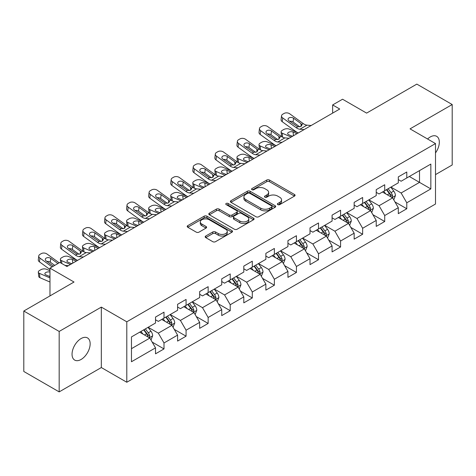 <?xml version="1.0" encoding="UTF-8"?>
<svg xmlns="http://www.w3.org/2000/svg" width="476" height="476" viewBox="0 0 476 476"><rect width="100%" height="100%" fill="white"/><g stroke="black" fill="none" stroke-linecap="round" stroke-linejoin="round"><path stroke-width="0.71" d="M277.794 204.615A1.374 0.791 0 0 0 279.739 204.615L294.495 196.094A1.963 1.136 0 0 0 295.072 195.297A1.963 1.136 0 0 0 294.495 194.494L269.499 180.059A1.963 1.136 0 0 0 266.721 180.059L251.965 188.579A1.374 0.791 0 0 0 251.56 189.139A1.374 0.791 0 0 0 251.965 189.704A1.374 0.791 0 0 0 253.91 189.704L255.82 188.597A6.283 3.629 0 0 1 264.71 188.597L266.792 189.805A6.283 3.629 0 0 1 268.631 192.369A6.283 3.629 0 0 1 266.792 194.934L264.882 196.035A1.374 0.791 0 0 0 264.477 196.6A1.374 0.791 0 0 0 264.882 197.159A1.374 0.791 0 0 0 266.822 197.159L268.732 196.058A6.283 3.629 0 0 1 277.621 196.058L279.704 197.26A6.283 3.629 0 0 1 281.548 199.825A6.283 3.629 0 0 1 279.704 202.389L277.794 203.49A1.374 0.791 0 0 0 277.395 204.055A1.374 0.791 0 0 0 277.794 204.615L277.794 203.49M81.099 359.463A12.804 7.396 120 0 0 89.464 348.176A12.804 7.396 120 0 0 87.501 337.918A12.804 7.396 120 0 0 81.099 338.549A12.804 7.396 120 0 0 72.733 349.836A12.804 7.396 120 0 0 74.696 360.094A12.804 7.396 120 0 0 81.099 359.463M435.504 152.921A12.804 7.396 120 0 0 436.67 136.326A12.804 7.396 120 0 0 430.268 136.957A12.804 7.396 120 0 0 427.573 138.992M205.757 236.025A1.963 1.136 0 0 0 205.18 236.828A1.963 1.136 0 0 0 205.757 237.625L212.766 241.677A1.963 1.136 0 0 0 215.545 241.677L231.931 232.217A1.963 1.136 0 0 0 232.508 231.413A1.963 1.136 0 0 0 231.931 230.61L206.935 216.181A1.963 1.136 0 0 0 204.156 216.181L187.77 225.642A1.963 1.136 0 0 0 187.199 226.445A1.963 1.136 0 0 0 187.77 227.242L196.243 232.133A1.963 1.136 0 0 0 199.022 232.133L206.031 228.087A1.963 1.136 0 0 0 206.608 227.284A1.963 1.136 0 0 0 206.031 226.481L201.83 224.059A5.254 3.034 0 0 1 200.295 221.911A5.254 3.034 0 0 1 203.538 219.109A5.254 3.034 0 0 1 209.261 219.769L225.719 229.271A5.254 3.034 0 0 1 227.26 231.413A5.254 3.034 0 0 1 224.012 234.216A5.254 3.034 0 0 1 218.288 233.561L215.545 231.973A1.963 1.136 0 0 0 212.766 231.973L205.757 236.025L205.757 237.625M435.504 174.615L452.2 164.976L452.2 104.53L416.827 84.109L366.603 113.109L342.553 99.222L332.653 104.94L339.721 109.022L66.949 266.506L59.875 262.425L49.974 268.143L49.974 295.911M59.173 331.445L59.173 391.891L101.329 367.549L101.329 307.103L59.173 331.445L23.8 311.024L74.024 282.024L49.974 268.143M101.329 307.103L126.794 321.806L435.504 143.573L435.504 204.02L126.794 382.252L126.794 321.806M452.2 104.53L410.038 128.871L435.504 143.573M255.957 216.741A1.963 1.136 0 0 0 258.736 216.741L275.122 207.28A1.963 1.136 0 0 0 275.699 206.477A1.963 1.136 0 0 0 275.122 205.68L250.126 191.245A1.963 1.136 0 0 0 247.347 191.245L230.961 200.705A1.963 1.136 0 0 0 230.384 201.509A1.963 1.136 0 0 0 230.961 202.312L255.957 216.741M226.719 204.912A1.374 0.791 0 0 1 228.117 205.108L228.117 203.472L253.53 218.145A1.963 1.136 0 0 1 254.101 218.948A1.963 1.136 0 0 1 253.53 219.751L237.143 229.212A1.963 1.136 0 0 1 234.365 229.212L209.369 214.777L209.369 213.177A1.963 1.136 0 0 0 208.791 213.974A1.963 1.136 0 0 0 209.369 214.777M209.369 213.177L216.378 209.125A1.963 1.136 0 0 1 219.156 209.125L229.295 214.979A1.963 1.136 0 0 0 232.074 214.979L236.727 212.29A1.963 1.136 0 0 0 237.298 211.493A1.963 1.136 0 0 0 236.727 210.69L226.171 204.597A1.374 0.791 0 0 1 225.767 204.031A1.374 0.791 0 0 1 226.618 203.3A1.374 0.791 0 0 1 228.117 203.472M59.173 391.891L23.8 371.47L23.8 311.024M152.195 342.107L164.006 348.926L164.006 342.964L177.59 335.122L177.59 341.084L186.074 336.181L186.074 330.219L199.658 322.377L199.658 328.339L208.149 323.442L208.149 317.48L221.733 309.638L221.733 315.6L230.217 310.697L230.217 304.735L243.801 296.893L243.801 302.855L252.292 297.958L252.292 291.99L265.87 284.148L265.87 290.116L274.36 285.213L274.36 279.251L287.944 271.409L287.944 277.371L296.429 272.468L296.429 266.506L310.013 258.664L310.013 264.626L318.503 259.729L318.503 253.767L332.081 245.925L332.081 251.887L340.572 246.984L340.572 241.023L354.156 233.18L354.156 239.142L362.641 234.246L362.641 228.278L376.224 220.436L376.224 226.403L384.715 221.501L384.715 215.539L398.299 207.697L398.299 213.659L406.784 208.756L406.784 202.794L430.839 188.907L430.839 164.077L419.517 170.61L419.517 182.373L430.839 188.907M164.006 348.926L155.515 353.829L155.515 347.861L131.465 361.748L131.465 336.919L155.515 323.031L155.515 317.07L164.006 312.167L164.006 318.129L177.59 310.287L177.59 304.325L186.074 299.428L186.074 305.39L199.658 297.548L199.658 291.586L208.149 286.683L208.149 292.645L221.733 284.803L221.733 278.841L230.217 273.938L230.217 279.906L243.801 272.064L243.801 266.096L252.292 261.199L252.292 267.161L265.87 259.319L265.87 253.357L274.36 248.454L274.36 254.416L287.944 246.574L287.944 240.612L296.429 235.715L296.429 241.677L310.013 233.835L310.013 227.873L318.503 222.97L318.503 228.932L332.081 221.09L332.081 215.128L340.572 210.225L340.572 216.193L354.156 208.351L354.156 202.383L362.641 197.486L362.641 203.448L376.224 195.606L376.224 189.644L384.715 184.742L384.715 190.703L398.299 182.861L398.299 176.899L406.784 172.003L406.784 177.965L430.839 164.077M161.745 319.438L171.931 325.316L158.347 333.158L148.161 327.28M155.515 319.765L158.347 321.395L164.006 318.129M158.347 333.158L164.006 342.964M171.931 325.316L177.59 335.122M183.813 306.693L194 312.577L180.416 320.419L170.23 314.535M177.59 307.02L180.416 308.656L186.074 305.39M180.416 320.419L186.074 330.219M194 312.577L199.658 322.377M205.882 293.954L216.068 299.832L202.49 307.675L192.304 301.796M199.658 294.281L202.49 295.911L208.149 292.645M202.49 307.675L208.149 317.48M216.068 299.832L221.733 309.638M227.956 281.209L238.143 287.093L224.559 294.936L214.373 289.051M221.733 281.536L224.559 283.172L230.217 279.906M224.559 294.936L230.217 304.735M238.143 287.093L243.801 296.893M250.025 268.47L260.211 274.349L246.627 282.191L236.441 276.306M243.801 268.791L246.627 270.428L252.292 267.161M246.627 282.191L252.292 291.99M260.211 274.349L265.87 284.148M272.094 255.725L282.286 261.604L268.702 269.446L258.516 263.567M265.87 256.052L268.702 257.683L274.36 254.416M268.702 269.446L274.36 279.251M282.286 261.604L287.944 271.409M294.168 242.98L304.354 248.865L290.771 256.707L280.584 250.822M287.944 243.307L290.771 244.944L296.429 241.677M290.771 256.707L296.429 266.506M304.354 248.865L310.013 258.664M316.237 230.241L326.423 236.12L312.845 243.962L302.659 238.083M310.013 230.568L312.845 232.199L318.503 228.932M312.845 243.962L318.503 253.767M326.423 236.12L332.081 245.925M338.311 217.496L348.497 223.381L334.914 231.223L324.727 225.338M332.081 217.824L334.914 219.46L340.572 216.193M334.914 231.223L340.572 241.023M348.497 223.381L354.156 233.18M360.38 204.757L370.566 210.636L356.982 218.478L346.796 212.599M354.156 205.085L356.982 206.715L362.641 203.448M356.982 218.478L362.641 228.278M370.566 210.636L376.224 220.436M382.448 192.012L392.635 197.891L379.057 205.733L368.87 199.855M376.224 192.34L379.057 193.976L384.715 190.703M379.057 205.733L384.715 215.539M392.635 197.891L398.299 207.697M409.33 176.495L419.517 182.373L401.125 192.994L390.939 187.11M398.299 179.595L401.125 181.231L406.784 177.965M401.125 192.994L406.784 202.794M101.329 367.549L126.794 382.252M332.653 104.94L332.653 113.109M131.465 348.682L149.857 338.061L139.67 332.183M149.857 338.061L155.515 347.861M394.973 201.937L406.784 208.756M372.898 214.682L384.715 221.501M350.83 227.421L362.641 234.246M328.761 240.166L340.572 246.984M306.687 252.905L318.503 259.729M284.618 265.65L296.429 272.468M262.55 278.395L274.36 285.213M240.475 291.133L252.292 297.958M218.407 303.878L230.217 310.697M196.332 316.617L208.149 323.442M174.264 329.362L186.074 336.181M278.347 204.811L279.704 204.025A6.283 3.629 0 0 0 281.548 201.461L281.548 199.825M268.631 192.369L268.631 194A6.283 3.629 0 0 1 266.792 196.57L265.43 197.356M294.471 196.112L269.499 181.695A1.963 1.136 0 0 0 266.721 181.695L252.512 189.894M275.098 207.298L250.126 192.881A1.963 1.136 0 0 0 247.347 192.881L230.985 202.324M271.653 207.042A1.374 0.791 0 0 0 272.052 206.477A1.374 0.791 0 0 0 271.653 205.918L249.71 193.25A1.374 0.791 0 0 0 247.764 193.25L245.753 194.41A6.283 3.629 0 0 0 243.908 196.981A6.283 3.629 0 0 0 245.753 199.545L260.747 208.202A6.283 3.629 0 0 0 269.636 208.202L271.653 207.042L271.653 208.672A1.374 0.791 0 0 0 272.052 208.113L272.052 206.477M243.908 196.981L243.908 198.611A6.283 3.629 0 0 0 245.753 201.175L245.753 199.545M271.653 208.672L269.636 209.839A6.283 3.629 0 0 1 260.747 209.839L245.753 201.175M209.392 214.795L216.378 210.761L216.378 209.125M237.298 211.493L237.298 213.123A1.963 1.136 0 0 1 236.727 213.926L232.074 216.61A1.963 1.136 0 0 1 229.295 216.61L219.156 210.761A1.963 1.136 0 0 0 216.378 210.761M228.117 205.108L253.5 219.763M239.815 221.048A5.254 3.034 0 0 0 245.539 221.709A5.254 3.034 0 0 0 248.781 218.906A5.254 3.034 0 0 0 247.246 216.764L241.445 213.415A1.963 1.136 0 0 0 238.666 213.415L234.013 216.098A1.963 1.136 0 0 0 233.442 216.901A1.963 1.136 0 0 0 234.013 217.705L239.815 221.048L239.815 222.685A5.254 3.034 0 0 0 245.539 223.345A5.254 3.034 0 0 0 248.781 220.543L248.781 218.906M233.442 216.901L233.442 218.538A1.963 1.136 0 0 0 234.013 219.335L234.013 217.705M239.815 222.685L234.013 219.335M227.26 231.413L227.26 233.05A5.254 3.034 0 0 1 224.012 235.852A5.254 3.034 0 0 1 218.288 235.192L215.545 233.609A1.963 1.136 0 0 0 212.766 233.609L205.781 237.643M200.295 221.911L200.295 223.547A5.254 3.034 0 0 0 201.83 225.689L201.83 224.059M206.031 226.481L206.031 228.087L201.83 225.689M231.907 232.228L206.935 217.812A1.963 1.136 0 0 0 204.156 217.812L187.8 227.26M393.753 199.831L395.437 195.588A5.301 3.058 -120 0 0 393.747 191.072L390.826 187.175M298.238 132.971L289.307 129.121A4.004 2.005 -5.9 0 0 283.672 129.543L282.256 130.359A4.004 2.005 -5.9 0 0 281.084 131.977A4.004 2.005 -5.9 0 0 282.232 133.203L282.649 137.225M385.733 193.91L383.751 191.263M291.163 137.058L282.232 133.203M391.819 197.421L392.575 195.815A5.301 3.058 -120 0 0 391.058 192.625L388.136 188.728M386.81 189.496L390.046 193.821A2.701 1.559 60 0 1 390.54 194.642L392.575 195.815M296.964 133.708L293.085 132.036A3.201 1.601 174.1 0 0 288.575 132.37A3.201 1.601 174.1 0 0 287.641 133.667A3.201 1.601 174.1 0 0 288.557 134.649L292.437 136.32M281.631 136.642A4.004 2.005 174.1 0 1 281.524 136.285L281.084 131.977M292.794 136.118A3.201 1.601 -5.9 0 0 291.746 136.023M386.441 189.71L389.362 193.607A5.301 3.058 60 0 1 390.879 196.796M304.099 129.591L299.88 129.234A10.002 5.777 60 0 1 296.221 127.705L282.679 117.911L282.232 121.707A4.004 2.582 -173.3 0 1 281.09 119.607L281.53 115.811A4.004 2.582 6.7 0 0 282.679 117.911M298.262 132.959A15.006 8.663 60 0 1 295.78 131.501L282.232 121.707M311.173 125.509L306.955 125.146A10.002 5.777 60 0 1 303.295 123.623L289.747 113.823A4.004 2.582 6.7 0 0 284.113 113.431L282.696 114.246A4.004 2.582 6.7 0 0 281.53 115.811M301.094 126.372L300.981 123.605L301.927 125.081L300.993 126.432L297.75 126.83L289.003 120.827A3.201 2.065 -173.3 0 1 288.087 119.149A3.201 2.065 -173.3 0 1 289.021 117.899A3.201 2.065 -173.3 0 1 293.531 118.215L293.085 122.011L299.809 126.872M293.085 122.011A3.201 2.065 6.7 0 0 289.664 121.309M300.981 123.605L293.531 118.215M371.685 212.57L373.368 208.333A5.301 3.058 -120 0 0 371.673 203.817L368.757 199.92M276.169 145.715L267.238 141.86A4.004 2.005 -5.9 0 0 261.598 142.282L260.182 143.103A4.004 2.005 -5.9 0 0 259.009 144.722A4.004 2.005 -5.9 0 0 260.164 145.948L260.574 149.97M363.664 206.649L361.683 204.002M269.095 149.797L260.164 145.948M369.745 210.16L370.507 208.559A5.301 3.058 -120 0 0 368.989 205.37L366.068 201.473M364.741 202.24L367.978 206.56A2.701 1.559 60 0 1 368.472 207.381L370.507 208.559M274.896 146.453L271.017 144.775A3.201 1.601 174.1 0 0 266.506 145.115A3.201 1.601 174.1 0 0 265.566 146.412A3.201 1.601 174.1 0 0 266.489 147.393L270.368 149.065M259.557 149.387A4.004 2.005 174.1 0 1 259.456 149.03L259.009 144.722M270.719 148.863A3.201 1.601 -5.9 0 0 269.672 148.768M364.366 202.455L367.288 206.352A5.301 3.058 60 0 1 368.805 209.541M349.616 225.315L351.294 221.072A5.301 3.058 -120 0 0 349.604 216.562L346.683 212.665M254.101 158.46L245.164 154.605A4.004 2.005 -5.9 0 0 239.529 155.027L238.113 155.842A4.004 2.005 -5.9 0 0 236.941 157.467A4.004 2.005 -5.9 0 0 238.089 158.686L238.506 162.715M341.595 219.394L339.608 216.747M247.026 162.542L238.089 158.686M347.676 222.905L348.432 221.298A5.301 3.058 -120 0 0 346.915 218.115L343.993 214.212M342.666 214.979L345.909 219.305A2.701 1.559 60 0 1 346.397 220.126L348.432 221.298M252.827 159.192L248.942 157.52A3.201 1.601 174.1 0 0 244.438 157.859A3.201 1.601 174.1 0 0 243.498 159.157A3.201 1.601 174.1 0 0 244.42 160.132L248.299 161.81M237.488 162.126A4.004 2.005 174.1 0 1 237.381 161.775L236.941 157.467M248.65 161.602A3.201 1.601 -5.9 0 0 247.603 161.507M342.298 215.194L345.219 219.091A5.301 3.058 60 0 1 346.736 222.28M282.024 142.336L277.811 141.973A10.002 5.777 60 0 1 274.152 140.45L260.604 130.65L260.164 134.446A4.004 2.582 -173.3 0 1 259.015 132.352L259.462 128.556A4.004 2.582 6.7 0 0 260.604 130.65M276.193 145.704A15.006 8.663 60 0 1 273.712 144.246L260.164 134.446M289.099 138.248L284.886 137.891A10.002 5.777 60 0 1 281.227 136.368L267.679 126.568A4.004 2.582 6.7 0 0 262.044 126.17L260.628 126.991A4.004 2.582 6.7 0 0 259.462 128.556M279.025 139.111L278.912 136.344L279.704 137.249L278.924 139.176L275.675 139.569L266.929 133.572A3.201 2.065 -173.3 0 1 266.013 131.894A3.201 2.065 -173.3 0 1 266.947 130.638A3.201 2.065 -173.3 0 1 271.457 130.959L271.017 134.756L277.74 139.617M271.017 134.756A3.201 2.065 6.7 0 0 267.595 134.048M278.912 136.344L271.457 130.959M281.227 136.368L279.704 137.249L279.858 137.826M259.955 155.075L255.737 154.718A10.002 5.777 60 0 1 252.084 153.195L238.535 143.395L238.089 147.191A4.004 2.582 -173.3 0 1 236.947 145.091L237.387 141.295A4.004 2.582 6.7 0 0 238.535 143.395M254.119 158.448A15.006 8.663 60 0 1 251.637 156.991L238.089 147.191M267.03 150.993L262.811 150.63A10.002 5.777 60 0 1 259.158 149.107L245.61 139.307A4.004 2.582 6.7 0 0 239.969 138.915L238.559 139.73A4.004 2.582 6.7 0 0 237.387 141.295M256.957 151.856L256.838 149.089L257.784 150.565L256.85 151.915L253.607 152.314L244.86 146.316A3.201 2.065 -173.3 0 1 243.944 144.633A3.201 2.065 -173.3 0 1 244.878 143.383A3.201 2.065 -173.3 0 1 249.388 143.698L248.942 147.495L255.666 152.356M248.942 147.495A3.201 2.065 6.7 0 0 245.521 146.792M256.838 149.089L249.388 143.698M327.542 238.06L329.225 233.817A5.301 3.058 -120 0 0 327.536 229.301L324.614 225.404M232.026 171.199L223.095 167.344A4.004 2.005 -5.9 0 0 217.455 167.766L216.044 168.587A4.004 2.005 -5.9 0 0 214.866 170.206A4.004 2.005 -5.9 0 0 216.021 171.431L216.431 175.454M319.521 232.139L317.54 229.491M224.952 175.287L216.021 171.431M325.602 235.65L326.363 234.043A5.301 3.058 -120 0 0 324.846 230.854L321.925 226.957M320.598 227.724L323.835 232.05A2.701 1.559 60 0 1 324.329 232.871L326.363 234.043M230.753 171.937L226.874 170.259A3.201 1.601 174.1 0 0 222.363 170.598A3.201 1.601 174.1 0 0 221.423 171.895A3.201 1.601 174.1 0 0 222.346 172.877L226.225 174.549M215.414 174.87A4.004 2.005 174.1 0 1 215.313 174.513L214.866 170.206M226.576 174.347A3.201 1.601 -5.9 0 0 225.529 174.252M320.229 227.939L323.15 231.836A5.301 3.058 60 0 1 324.668 235.025M305.473 250.798L307.157 246.562A5.301 3.058 -120 0 0 305.461 242.046L302.54 238.149M209.958 183.944L201.021 180.089A4.004 2.005 -5.9 0 0 195.386 180.511L193.97 181.326A4.004 2.005 -5.9 0 0 192.798 182.951A4.004 2.005 -5.9 0 0 193.952 184.17L194.363 188.198M297.452 244.878L295.471 242.23M202.883 188.026L193.952 184.17M303.533 248.389L304.295 246.788A5.301 3.058 -120 0 0 302.772 243.599L299.856 239.702M298.523 240.463L301.766 244.789A2.701 1.559 60 0 1 302.254 245.61L304.295 246.788M208.684 184.676L204.805 183.004A3.201 1.601 174.1 0 0 200.295 183.343A3.201 1.601 174.1 0 0 199.355 184.64A3.201 1.601 174.1 0 0 200.277 185.616L204.156 187.294M193.345 187.615A4.004 2.005 174.1 0 1 193.244 187.258L192.798 182.951M204.507 187.092A3.201 1.601 -5.9 0 0 203.46 186.991M298.154 240.677L301.076 244.575A5.301 3.058 60 0 1 302.593 247.764M283.399 263.543L285.082 259.301A5.301 3.058 -120 0 0 283.393 254.785L280.471 250.888M187.883 196.683L178.952 192.834A4.004 2.005 -5.9 0 0 173.318 193.256L171.901 194.071A4.004 2.005 -5.9 0 0 170.729 195.69A4.004 2.005 -5.9 0 0 171.878 196.915L172.294 200.937M275.384 257.623L273.397 254.975M180.815 200.771L171.878 196.915M281.465 261.134L282.22 259.527A5.301 3.058 -120 0 0 280.703 256.338L277.782 252.441M276.455 253.208L279.698 257.534A2.701 1.559 60 0 1 280.185 258.355L282.22 259.527M186.61 197.421L182.73 195.749A3.201 1.601 174.1 0 0 178.22 196.082A3.201 1.601 174.1 0 0 177.286 197.379A3.201 1.601 174.1 0 0 178.202 198.361L182.088 200.033M171.277 200.354A4.004 2.005 174.1 0 1 171.17 199.997L170.729 195.69M182.439 199.831A3.201 1.601 -5.9 0 0 181.392 199.736M276.086 253.422L279.007 257.32A5.301 3.058 60 0 1 280.525 260.509M237.887 167.82L233.668 167.457A10.002 5.777 60 0 1 230.009 165.934L216.461 156.134L216.021 159.93A4.004 2.582 -173.3 0 1 214.872 157.836L215.319 154.04A4.004 2.582 6.7 0 0 216.461 156.134M232.05 171.187A15.006 8.663 60 0 1 229.569 169.73L216.021 159.93M244.956 163.738L240.743 163.375A10.002 5.777 60 0 1 237.084 161.852L223.536 152.052A4.004 2.582 6.7 0 0 217.901 151.654L216.485 152.475A4.004 2.582 6.7 0 0 215.319 154.04M234.882 164.595L234.769 161.834L235.715 163.31L234.781 164.66L231.532 165.053L222.792 159.055A3.201 2.065 -173.3 0 1 221.875 157.377A3.201 2.065 -173.3 0 1 222.81 156.128A3.201 2.065 -173.3 0 1 227.32 156.443L226.874 160.239L233.597 165.101M226.874 160.239A3.201 2.065 6.7 0 0 223.452 159.537M234.769 161.834L227.32 156.443M215.812 180.565L211.6 180.202A10.002 5.777 60 0 1 207.941 178.678L194.392 168.879L193.952 172.675A4.004 2.582 -173.3 0 1 192.804 170.575L193.25 166.779A4.004 2.582 6.7 0 0 194.392 168.879M209.981 183.932A15.006 8.663 60 0 1 207.494 182.475L193.952 172.675M222.887 176.477L218.674 176.114A10.002 5.777 60 0 1 215.015 174.591L201.467 164.797A4.004 2.582 6.7 0 0 195.832 164.399L194.416 165.214A4.004 2.582 6.7 0 0 193.25 166.779M212.814 177.34L212.701 174.573L213.647 176.049L212.707 177.399L209.464 177.798L200.717 171.8A3.201 2.065 -173.3 0 1 199.801 170.122A3.201 2.065 -173.3 0 1 200.735 168.867A3.201 2.065 -173.3 0 1 205.245 169.182L204.805 172.978L211.528 177.845M204.805 172.978A3.201 2.065 6.7 0 0 201.384 172.276M212.701 174.573L205.245 169.182M193.744 193.304L189.525 192.941A10.002 5.777 60 0 1 185.872 191.417L172.324 181.624L171.878 185.42A4.004 2.582 -173.3 0 1 170.735 183.32L171.176 179.523A4.004 2.582 6.7 0 0 172.324 181.624M187.907 196.671A15.006 8.663 60 0 1 185.426 195.214L171.878 185.42M200.818 189.222L196.6 188.859A10.002 5.777 60 0 1 192.941 187.336L179.398 177.536A4.004 2.582 6.7 0 0 173.758 177.143L172.342 177.959A4.004 2.582 6.7 0 0 171.176 179.523M190.739 190.085L190.626 187.318L191.572 188.793L190.638 190.144L187.395 190.543L178.649 184.539A3.201 2.065 -173.3 0 1 177.732 182.861A3.201 2.065 -173.3 0 1 178.667 181.612A3.201 2.065 -173.3 0 1 183.177 181.927L182.73 185.723L189.454 190.584M182.73 185.723A3.201 2.065 6.7 0 0 179.309 185.021M190.626 187.318L183.177 181.927M171.669 206.048L167.457 205.686A10.002 5.777 60 0 1 163.798 204.162L150.249 194.363L149.809 198.159A4.004 2.582 -173.3 0 1 148.661 196.064L149.107 192.268A4.004 2.582 6.7 0 0 150.249 194.363M165.838 209.416A15.006 8.663 60 0 1 163.357 207.958L149.809 198.159M178.744 201.961L174.531 201.604A10.002 5.777 60 0 1 170.872 200.081L157.324 190.281A4.004 2.582 6.7 0 0 151.689 189.882L150.273 190.697A4.004 2.582 6.7 0 0 149.107 192.268M168.671 202.824L168.558 200.057L169.504 201.532L168.569 202.889L165.321 203.282L156.58 197.284A3.201 2.065 -173.3 0 1 155.664 195.606A3.201 2.065 -173.3 0 1 156.598 194.351A3.201 2.065 -173.3 0 1 161.102 194.672L160.662 198.468L167.385 203.329M160.662 198.468A3.201 2.065 6.7 0 0 157.241 197.76M168.558 200.057L161.102 194.672M149.601 218.787L145.388 218.43A10.002 5.777 60 0 1 141.729 216.907L128.181 207.108L127.735 210.904A4.004 2.582 -173.3 0 1 126.592 208.803L127.032 205.007A4.004 2.582 6.7 0 0 128.181 207.108M143.764 222.155A15.006 8.663 60 0 1 141.283 220.703L127.735 210.904M156.675 214.706L152.457 214.343A10.002 5.777 60 0 1 148.804 212.82L135.255 203.02A4.004 2.582 6.7 0 0 129.615 202.627L128.205 203.442A4.004 2.582 6.7 0 0 127.032 205.007M146.602 215.569L146.483 212.802L147.435 214.277L146.495 215.628L143.252 216.027L134.506 210.029A3.201 2.065 -173.3 0 1 133.589 208.345A3.201 2.065 -173.3 0 1 134.524 207.096A3.201 2.065 -173.3 0 1 139.034 207.411L138.593 211.207L145.311 216.068M138.593 211.207A3.201 2.065 6.7 0 0 135.166 210.505M146.483 212.802L139.034 207.411M127.532 231.532L123.314 231.169A10.002 5.777 60 0 1 119.654 229.646L106.112 219.847L105.666 223.643A4.004 2.582 -173.3 0 1 104.524 221.548L104.964 217.752A4.004 2.582 6.7 0 0 106.112 219.847M121.695 234.9A15.006 8.663 60 0 1 119.214 233.442L105.666 223.643M134.607 227.451L130.388 227.088A10.002 5.777 60 0 1 126.729 225.565L113.181 215.765A4.004 2.582 6.7 0 0 107.546 215.366L106.13 216.187A4.004 2.582 6.7 0 0 104.964 217.752M124.528 228.307L124.414 225.547L125.361 227.022L124.426 228.373L121.184 228.766L112.437 222.768A3.201 2.065 -173.3 0 1 111.521 221.09A3.201 2.065 -173.3 0 1 112.455 219.835A3.201 2.065 -173.3 0 1 116.965 220.156L116.519 223.952L123.242 228.813M116.519 223.952A3.201 2.065 6.7 0 0 113.098 223.25M124.414 225.547L116.965 220.156M105.458 244.277L101.245 243.914A10.002 5.777 60 0 1 97.586 242.391L84.038 232.591L83.597 236.388A4.004 2.582 -173.3 0 1 82.449 234.287L82.895 230.491A4.004 2.582 6.7 0 0 84.038 232.591M99.627 247.645A15.006 8.663 60 0 1 97.146 246.187L83.597 236.388M112.532 240.19L108.32 239.827A10.002 5.777 60 0 1 104.66 238.303L91.112 228.51A4.004 2.582 6.7 0 0 85.478 228.111L84.062 228.926A4.004 2.582 6.7 0 0 82.895 230.491M102.459 241.052L102.346 238.286L103.292 239.761L102.358 241.112L99.109 241.51L90.363 235.513A3.201 2.065 -173.3 0 1 89.446 233.835A3.201 2.065 -173.3 0 1 90.38 232.58A3.201 2.065 -173.3 0 1 94.891 232.895L94.45 236.691L101.174 241.558M94.45 236.691A3.201 2.065 6.7 0 0 91.029 235.989M102.346 238.286L94.891 232.895M83.389 257.016L79.171 256.653A10.002 5.777 60 0 1 75.517 255.13L61.969 245.336L61.523 249.132A4.004 2.582 -173.3 0 1 60.381 247.032L60.821 243.236A4.004 2.582 6.7 0 0 61.969 245.336M77.552 260.384A15.006 8.663 60 0 1 75.071 258.926L61.523 249.132M90.464 252.935L86.245 252.572A10.002 5.777 60 0 1 82.592 251.048L69.044 241.249A4.004 2.582 6.7 0 0 63.403 240.856L61.993 241.671A4.004 2.582 6.7 0 0 60.821 243.236M80.384 253.791L80.271 251.03L81.218 252.506L80.283 253.857L77.041 254.255L68.294 248.252A3.201 2.065 -173.3 0 1 67.378 246.574A3.201 2.065 -173.3 0 1 68.312 245.324A3.201 2.065 -173.3 0 1 72.822 245.64L72.376 249.436L79.099 254.297M72.376 249.436A3.201 2.065 6.7 0 0 68.955 248.734M80.271 251.03L72.822 245.64M52.11 266.911L39.895 258.075L39.454 261.871A4.004 2.582 -173.3 0 1 38.306 259.777L38.752 255.981A4.004 2.582 6.7 0 0 39.895 258.075M49.974 269.481L39.454 261.871M59.185 262.823L46.969 253.994A4.004 2.582 6.7 0 0 41.335 253.595L39.919 254.41A4.004 2.582 6.7 0 0 38.752 255.981M68.389 265.673L65.01 265.388M53.383 266.173L46.226 260.997A3.201 2.065 -173.3 0 1 45.309 259.319A3.201 2.065 -173.3 0 1 46.243 258.063A3.201 2.065 -173.3 0 1 50.753 258.385L50.307 262.181L54.746 265.388M50.307 262.181A3.201 2.065 6.7 0 0 46.886 261.473M57.911 263.561L50.753 258.385M261.33 276.282L263.014 272.046A5.301 3.058 -120 0 0 261.318 267.53L258.403 263.633M165.815 209.428L156.884 205.572A4.004 2.005 -5.9 0 0 151.243 205.995L149.833 206.816A4.004 2.005 -5.9 0 0 148.655 208.434A4.004 2.005 -5.9 0 0 149.809 209.66L150.22 213.682M253.309 270.362L251.328 267.714M158.74 213.51L149.809 209.66M259.39 273.873L260.152 272.272A5.301 3.058 -120 0 0 258.635 269.083L255.713 265.186M254.386 265.953L257.623 270.273A2.701 1.559 60 0 1 258.117 271.094L260.152 272.272M164.541 210.166L160.662 208.488A3.201 1.601 174.1 0 0 156.152 208.827A3.201 1.601 174.1 0 0 155.212 210.124A3.201 1.601 174.1 0 0 156.134 211.106L160.013 212.778M149.202 213.099A4.004 2.005 174.1 0 1 149.101 212.742L148.655 208.434M160.364 212.576A3.201 1.601 -5.9 0 0 159.317 212.475M254.017 266.161L256.933 270.065A5.301 3.058 60 0 1 258.45 273.254M239.261 289.027L240.939 284.785A5.301 3.058 -120 0 0 239.25 280.275L236.328 276.372M143.746 222.173L134.809 218.317A4.004 2.005 -5.9 0 0 129.174 218.74L127.758 219.555A4.004 2.005 -5.9 0 0 126.586 221.179A4.004 2.005 -5.9 0 0 127.735 222.399L128.151 226.421M231.241 283.107L229.254 280.459M136.671 226.255L127.735 222.399M237.322 286.617L238.077 285.011A5.301 3.058 -120 0 0 236.56 281.822L233.645 277.925M232.312 278.692L235.555 283.018A2.701 1.559 60 0 1 236.042 283.839L238.077 285.011M142.473 222.905L138.593 221.233A3.201 1.601 174.1 0 0 134.083 221.572A3.201 1.601 174.1 0 0 133.143 222.869A3.201 1.601 174.1 0 0 134.065 223.845L137.945 225.517M127.134 225.838A4.004 2.005 174.1 0 1 127.027 225.487L126.586 221.179M138.296 225.315A3.201 1.601 -5.9 0 0 137.249 225.219M231.943 278.906L234.864 282.803A5.301 3.058 60 0 1 236.382 285.993M217.187 301.772L218.871 297.53A5.301 3.058 -120 0 0 217.181 293.014L214.26 289.116M121.672 234.912L112.741 231.056A4.004 2.005 -5.9 0 0 107.106 231.479L105.69 232.3A4.004 2.005 -5.9 0 0 104.518 233.918A4.004 2.005 -5.9 0 0 105.666 235.144L106.083 239.166M209.166 295.852L207.185 293.198M114.597 239L105.666 235.144M215.247 299.362L216.009 297.756A5.301 3.058 -120 0 0 214.492 294.567L211.57 290.669M210.243 291.437L213.48 295.763A2.701 1.559 60 0 1 213.974 296.578L216.009 297.756M120.398 235.65L116.519 233.972A3.201 1.601 174.1 0 0 112.009 234.311A3.201 1.601 174.1 0 0 111.069 235.608A3.201 1.601 174.1 0 0 111.991 236.59L115.87 238.262M105.065 238.583A4.004 2.005 174.1 0 1 104.958 238.226L104.518 233.918M116.221 238.06A3.201 1.601 -5.9 0 0 115.18 237.964M209.874 291.651L212.796 295.548A5.301 3.058 60 0 1 214.313 298.738M195.118 314.511L196.802 310.275A5.301 3.058 -120 0 0 195.106 305.759L192.191 301.861M99.603 247.657L90.672 243.801A4.004 2.005 -5.9 0 0 85.031 244.224L83.615 245.039A4.004 2.005 -5.9 0 0 82.443 246.663A4.004 2.005 -5.9 0 0 83.597 247.883L84.008 251.911M187.098 308.591L185.116 305.943M92.528 251.739L83.597 247.883M193.179 312.101L193.94 310.501A5.301 3.058 -120 0 0 192.423 307.312L189.502 303.414M188.175 304.176L191.411 308.502A2.701 1.559 60 0 1 191.899 309.323L193.94 310.501M98.33 248.389L94.45 246.717A3.201 1.601 174.1 0 0 89.94 247.056A3.201 1.601 174.1 0 0 89 248.353A3.201 1.601 174.1 0 0 89.922 249.329L93.802 251.007M82.991 251.328A4.004 2.005 174.1 0 1 82.889 250.971L82.443 246.663M94.153 250.804A3.201 1.601 -5.9 0 0 93.106 250.703M187.8 304.39L190.721 308.287A5.301 3.058 60 0 1 192.239 311.477M173.044 327.256L174.728 323.014A5.301 3.058 -120 0 0 173.038 318.498L170.116 314.6M77.534 260.396L68.598 256.546A4.004 2.005 -5.9 0 0 62.963 256.969L61.547 257.784A4.004 2.005 -5.9 0 0 60.375 259.402A4.004 2.005 -5.9 0 0 61.523 260.628L61.826 263.549M165.029 321.336L163.042 318.688M70.46 264.483L61.523 260.628M171.11 324.846L171.866 323.24A5.301 3.058 -120 0 0 170.349 320.05L167.427 316.153M166.1 316.921L169.343 321.246A2.701 1.559 60 0 1 169.831 322.068L171.866 323.24M76.261 261.134L72.376 259.462A3.201 1.601 174.1 0 0 67.872 259.795A3.201 1.601 174.1 0 0 66.932 261.092A3.201 1.601 174.1 0 0 67.848 262.074L71.733 263.746M72.084 263.543A3.201 1.601 -5.9 0 0 71.037 263.448M165.731 317.135L168.653 321.032A5.301 3.058 60 0 1 170.17 324.221M150.975 339.995L152.659 335.758A5.301 3.058 -120 0 0 150.969 331.242L148.048 327.345M49.974 270.773L46.529 269.285A4.004 2.005 -5.9 0 0 40.888 269.708L39.478 270.523A4.004 2.005 -5.9 0 0 38.3 272.147A4.004 2.005 -5.9 0 0 39.454 273.373L39.895 277.681A4.004 2.005 174.1 0 1 38.746 276.455L38.3 272.147M142.955 334.075L140.973 331.427M49.974 277.907L39.454 273.373M49.974 282.024L39.895 277.681M149.036 337.585L149.797 335.985A5.301 3.058 -120 0 0 148.28 332.795L145.358 328.898M144.032 329.666L147.268 333.985A2.701 1.559 60 0 1 147.762 334.807L149.797 335.985M49.974 272.082A3.201 1.601 174.1 0 0 45.797 272.54A3.201 1.601 174.1 0 0 44.857 273.837A3.201 1.601 174.1 0 0 45.779 274.813L49.974 276.627M49.974 276.276A3.201 1.601 -5.9 0 0 48.963 276.187M143.663 329.874L146.578 333.777A5.301 3.058 60 0 1 148.101 336.966M279.704 204.025L279.704 202.389M264.882 197.159L264.882 196.035M266.792 196.57L266.792 194.934M251.965 189.704L251.965 188.579M266.721 181.695L266.721 180.059M269.499 181.695L269.499 180.059M294.495 196.094L294.495 194.494M230.961 202.312L230.961 200.705M247.347 192.881L247.347 191.245M250.126 192.881L250.126 191.245M275.122 207.28L275.122 205.68M260.747 209.839L260.747 208.202M269.636 209.839L269.636 208.202M219.156 210.761L219.156 209.125M229.295 216.61L229.295 214.979M232.074 216.61L232.074 214.979M236.727 213.926L236.727 212.29M253.53 219.751L253.53 218.145M212.766 233.609L212.766 231.973M215.545 233.609L215.545 231.973M218.288 235.192L218.288 233.561M187.77 227.242L187.77 225.642M204.156 217.812L204.156 216.181M206.935 217.812L206.935 216.181M231.931 232.217L231.931 230.61M392.111 197.594L395.401 195.695M391.058 192.625L393.747 191.072M387.285 194.803L389.362 193.607M293.085 132.036L293.466 135.731M297.75 126.83L296.221 127.705M303.295 123.623L301.772 124.504M306.955 125.146L299.88 129.234M370.042 210.332L373.333 208.434M368.989 205.37L371.673 203.817M365.217 207.548L367.288 206.352M271.017 144.775L271.397 148.47M347.974 223.077L351.264 221.179M346.915 218.115L349.604 216.562M343.142 220.287L345.219 219.091M248.942 157.52L249.323 161.215M275.675 139.569L274.152 140.45M284.886 137.891L277.811 141.973M253.607 152.314L252.084 153.195M259.158 149.107L257.629 149.988M262.811 150.63L255.737 154.718M325.899 235.816L329.19 233.918M324.846 230.854L327.536 229.301M321.074 233.032L323.15 231.836M226.874 170.259L227.254 173.954M303.831 248.561L307.121 246.663M302.772 243.599L305.461 242.046M299.005 245.777L301.076 244.575M204.805 183.004L205.186 186.699M281.762 261.306L285.047 259.402M280.703 256.338L283.393 254.785M276.931 258.516L279.007 257.32M182.73 195.749L183.111 199.444M231.532 165.053L230.009 165.934M237.084 161.852L235.56 162.732M240.743 163.375L233.668 167.457M209.464 177.798L207.941 178.678M215.015 174.591L213.492 175.471M218.674 176.114L211.6 180.202M187.395 190.543L185.872 191.417M192.941 187.336L191.417 188.216M196.6 188.859L189.525 192.941M165.321 203.282L163.798 204.162M170.872 200.081L169.349 200.955M174.531 201.604L167.457 205.686M143.252 216.027L141.729 216.907M148.804 212.82L147.28 213.7M152.457 214.343L145.388 218.43M121.184 228.766L119.654 229.646M126.729 225.565L125.206 226.445M130.388 227.088L123.314 231.169M99.109 241.51L97.586 242.391M104.66 238.303L103.137 239.184M108.32 239.827L101.245 243.914M77.041 254.255L75.517 255.13M82.592 251.048L81.063 251.929M86.245 252.572L79.171 256.653M259.688 274.045L262.978 272.147M258.635 269.083L261.318 267.53M254.862 271.26L256.933 270.065M160.662 208.488L161.043 212.183M237.619 286.79L240.91 284.892M236.56 281.822L239.25 280.275M232.788 283.999L234.864 282.803M138.593 221.233L138.968 224.928M215.545 299.529L218.835 297.631M214.492 294.567L217.181 293.014M210.719 296.744L212.796 295.548M116.519 233.972L116.9 237.667M193.476 312.274L196.766 310.376M192.423 307.312L195.106 305.759M188.651 309.489L190.721 308.287M94.45 246.717L94.831 250.412M171.408 325.019L174.698 323.115M170.349 320.05L173.038 318.498M166.576 322.228L168.653 321.032M72.376 259.462L72.757 263.157M149.333 337.758L152.623 335.86M148.28 332.795L150.969 331.242M144.508 334.973L146.578 333.777M60.375 259.402L60.738 262.919"/></g></svg>
